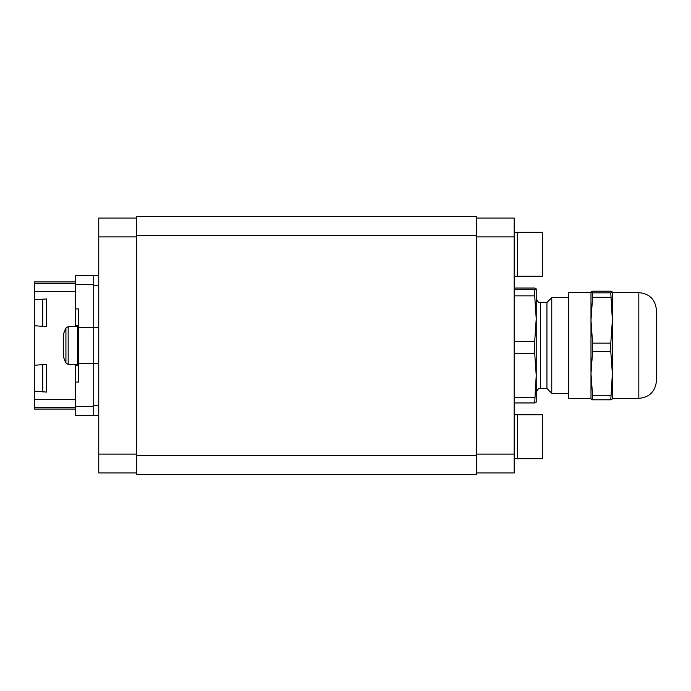 <?xml version="1.0" encoding="UTF-8"?>
<svg xmlns="http://www.w3.org/2000/svg" width="691" height="691" viewBox="0 0 691 691"><rect width="100%" height="100%" fill="white"/><g stroke="black" fill="none" stroke-linecap="round" stroke-linejoin="round"><path stroke-width="1.04" d="M476.427 455.654L476.427 474.536L136.524 474.536L136.524 216.464L476.427 216.464L476.427 455.654L136.524 455.654M98.753 472.964L136.524 472.964L98.753 472.964L98.753 218.036L136.524 218.036M514.19 295.86L534.704 295.86L536.225 318.741L534.704 341.622L534.704 353.308L536.225 375.368L534.704 402.948L536.225 402.119M514.19 341.622L534.704 341.622M514.19 289.702L534.704 289.702L534.704 295.86M514.19 288.052L534.704 288.052L536.225 288.881L534.704 289.702M514.19 402.948L534.704 402.948M514.19 397.429L534.704 397.429M514.19 353.308L534.704 353.308M536.225 402.153L536.225 288.881M536.225 335.688L536.225 347.003M536.225 392.894C537.019 389.733 538.488 388.256 540.63 388.489L540.63 302.528L546.927 302.511L551.772 297.666L551.772 393.334L568.33 393.334M546.927 302.511L546.927 388.489L551.772 393.334M612.39 398.37L638.83 398.37L638.83 292.63L612.39 292.63L612.39 320.227L612.39 291.999L610.784 292.846L612.39 320.227L610.784 343.142L610.784 351.615L612.39 373.71L612.39 347.193L612.39 373.71L610.784 399.804L612.39 398.975L612.39 373.71M638.83 398.37C649.531 397.334 655.405 391.452 656.45 380.75L656.45 310.25C655.405 299.548 649.531 293.666 638.83 292.63M612.39 347.193L612.39 320.227M610.784 292.846L592.593 292.846L590.986 292.025L592.593 291.196L610.784 291.196L612.381 291.973M590.986 398.37L568.33 398.37L568.33 292.63L590.986 292.63L590.995 291.973L590.986 320.227L592.593 297.32L610.784 297.32M592.593 343.142L590.986 320.227L590.986 373.71L592.593 351.615L592.593 343.142L610.784 343.142M592.593 292.846L592.593 297.32M592.593 351.615L610.784 351.615M610.784 395.796L592.593 395.796L590.986 373.71L590.995 399.027M592.593 395.796L592.593 399.804L610.784 399.804M590.986 398.975L592.593 399.804M590.986 320.227L590.986 347.176M514.19 218.036L476.427 218.036L514.19 218.036L514.19 472.964L476.427 472.964M98.753 275.631L93.717 275.631L93.717 415.369L75.466 415.369L75.466 382.071L78.61 382.071L78.61 363.699L93.717 363.699M93.717 275.631L75.466 275.631L75.466 284.632L93.717 284.632M75.466 326.618L75.466 284.632M75.466 308.929L78.61 308.929L78.61 363.699M75.466 364.382L75.466 382.071M75.466 399.631L34.55 399.631L34.55 409.072L75.466 409.072M75.466 291.369L34.55 291.369L34.55 399.631M75.466 283.612L34.55 283.612L34.55 291.369M75.466 281.928L34.55 281.928L34.55 283.612M34.55 365.263L46.513 364.382L46.513 392.082L34.55 391.201M34.55 299.799L46.513 298.918L46.513 326.618L34.55 325.737M42.73 299.082L42.73 326.454M42.73 364.546L42.73 391.918M98.753 415.369L93.717 415.369L98.753 415.369M68.176 326.618L65.921 328.026A39.655 39.655 -0 0 0 63.503 334.202L63.503 356.798A39.655 39.655 -0 0 0 65.921 362.974L68.176 364.382L77.608 364.382A1.011 1.011 -0 0 0 78.61 363.38L77.608 364.382L77.608 326.618A1.011 1.011 180 0 1 78.61 327.62L77.608 326.618L68.176 326.618L68.176 364.382M63.503 334.202A39.655 39.655 0 0 1 65.921 328.026L65.921 362.974A39.655 39.655 0 0 1 63.503 356.798M517.343 254.228L517.343 276.262L542.521 276.262L542.521 232.202L517.343 232.202L517.343 254.228M517.343 436.772L517.343 458.798L542.521 458.798L542.521 414.738L517.343 414.738L517.343 436.772M514.19 276.262L517.343 276.262L517.343 232.202L514.19 232.202M514.19 458.798L517.343 458.798L517.343 414.738L514.19 414.738M476.427 235.346L136.524 235.346M136.524 454.082L98.753 454.082M98.753 236.918L136.524 236.918M540.63 302.528L540.63 302.511C538.488 302.744 537.019 301.267 536.225 298.106M476.427 236.918L514.19 236.918M514.19 454.082L476.427 454.082M93.717 327.301L78.61 327.301M93.717 406.368L75.466 406.368M75.466 325.521L78.61 325.521M75.466 365.479L78.61 365.479M75.466 407.388L34.55 407.388M98.753 363.302L93.717 363.302M98.753 327.698L93.717 327.698M98.753 405.479L93.717 405.479M98.753 285.521L93.717 285.521M551.772 297.666L568.33 297.666M540.63 388.489L546.927 388.489"/></g></svg>

